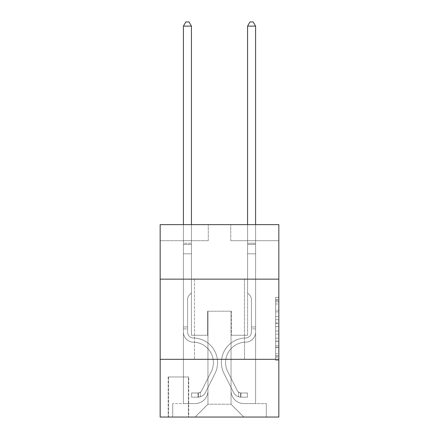 <?xml version="1.0" encoding="UTF-8"?>
<svg xmlns="http://www.w3.org/2000/svg" width="439" height="439" viewBox="0 0 439 439"><rect width="100%" height="100%" fill="white"/><g stroke="black" fill="none" stroke-linecap="round" stroke-linejoin="round"><path stroke-width="0.33" stroke-dasharray="2.19 1.65" d="M275.621 316.579L275.621 326.654L278.831 326.654L278.831 357.187L278.831 300.528L278.831 326.654L275.621 326.654L275.621 299.585L275.621 360.337L275.621 297.379L275.621 355.93L278.831 355.93L275.621 355.93L278.831 355.93L275.621 355.93L275.621 345.855L275.621 360.337L278.831 360.337L278.831 297.379L278.831 355.771L278.831 331.061L275.621 331.061L278.831 331.061L278.831 345.855L278.831 301.785L275.621 301.785L278.831 301.785L278.831 360.337L278.831 300.528L278.831 360.337L275.621 360.337L275.621 297.379L278.831 297.379L278.831 300.528L278.831 297.379L278.831 300.528L278.831 297.379L278.831 299.585L278.831 297.379L275.621 297.379L275.621 301.785L278.831 301.785L275.621 301.785L275.621 316.579L278.831 316.579M244.512 279.149L244.512 359.327L194.488 359.327L244.512 359.327L194.488 359.327L244.512 359.327L244.512 279.149L194.488 279.149L194.488 359.327L194.488 279.149L244.512 279.149M188.715 376.964L168.186 376.964L188.715 376.964L188.715 417.05L168.186 417.05L188.715 417.05M168.186 376.964L168.186 417.05M278.831 322.879L278.831 319.729L278.831 322.879L275.621 322.879L275.621 310.208L275.621 347.507L275.621 338.145L278.831 338.145L275.621 338.145L275.621 360.337L278.831 360.337L275.621 360.337L278.831 360.337L275.621 360.337L275.621 297.379L278.831 297.379L275.621 297.379L278.831 297.379L275.621 297.379L275.621 322.879L278.831 322.879M278.831 359.327L278.831 417.05L160.169 417.05L160.169 359.327L278.831 359.327L278.831 224.631L230.722 224.631L278.831 224.631L278.831 240.665L278.831 224.631L160.169 224.631L208.278 224.631L160.169 224.631L160.169 240.665L208.278 240.665L160.169 240.665L160.169 224.631L160.169 279.149L278.831 279.149L160.169 279.149L160.169 359.327L278.831 359.327L160.169 359.327M183.42 240.665L183.42 403.578L195.125 403.578A12.83 12.83 0 0 0 207.954 390.754L207.954 311.218L207.954 404.22L207.954 311.218L207.954 404.22L207.954 311.218L231.046 311.218L231.046 390.754A12.83 12.83 0 0 0 243.875 403.578L255.58 403.578L255.58 240.665L255.58 403.578L255.58 240.665L255.58 403.578L255.58 240.665L255.58 403.578L255.58 240.665L255.58 403.578L255.58 240.665L255.58 403.578L266.319 403.578L243.875 403.578L255.58 403.578L243.875 403.578L255.58 403.578L243.875 403.578L255.58 403.578L243.875 403.578L255.58 403.578L255.58 240.665L247.563 240.665L255.58 240.665L247.563 240.665L255.58 240.665L247.563 240.665L255.58 240.665L247.563 240.665L255.58 240.665L247.563 240.665L255.58 240.665L247.563 240.665L255.58 240.665L255.58 403.578L243.875 403.578A12.83 12.83 0 0 1 231.046 390.754A12.83 12.83 0 0 0 243.875 403.578A12.83 12.83 0 0 1 231.046 390.754A12.83 12.83 0 0 0 243.875 403.578A12.83 12.83 0 0 1 231.046 390.754A12.83 12.83 0 0 0 243.875 403.578A12.83 12.83 0 0 1 231.046 390.754A12.83 12.83 0 0 0 243.875 403.578A12.83 12.83 0 0 1 231.046 390.754L231.046 311.218L231.046 404.22L207.954 404.22L231.046 404.22L243.875 417.05L266.319 417.05L195.125 417.05L243.875 417.05L231.046 404.22L243.875 417.05L231.046 404.22L231.046 311.218L231.046 404.22L231.046 311.218L207.636 311.218L207.636 335.27L191.437 335.27L191.437 240.665L183.42 240.665L183.42 403.578L195.125 403.578A12.83 12.83 0 0 0 207.954 390.754L207.954 311.218L207.636 311.218L207.636 335.27L191.437 335.27L191.437 240.665L183.42 240.665L183.42 403.578L195.125 403.578L172.681 403.578L195.125 403.578L183.42 403.578L183.42 240.665L183.42 403.578L183.42 240.665L183.42 403.578L183.42 240.665L183.42 403.578L183.42 240.665L191.437 240.665L183.42 240.665L191.437 240.665L183.42 240.665L191.437 240.665L183.42 240.665L191.437 240.665L183.42 240.665L191.437 240.665L183.42 240.665L183.42 403.578L183.42 240.665M207.954 390.754L207.954 311.218L207.636 311.218L207.636 335.27L191.437 335.27L191.437 240.665L191.437 335.27L191.437 240.665L191.437 335.27L191.437 240.665L191.437 335.27L191.437 240.665L191.437 335.27L191.437 240.665L191.437 335.27L207.636 335.27L191.437 335.27L207.636 335.27L191.437 335.27L207.636 335.27L191.437 335.27L207.636 335.27L191.437 335.27L207.636 335.27L207.636 311.218L207.636 335.27L207.636 311.218L207.636 335.27L207.636 311.218L207.636 335.27L207.636 311.218L207.636 335.27L207.636 311.218L207.954 311.218L207.636 311.218L207.954 311.218L207.636 311.218L207.954 311.218L207.636 311.218L207.954 311.218L207.636 311.218L207.954 311.218L207.954 390.754A12.83 12.83 0 0 1 195.125 403.578A12.83 12.83 0 0 0 207.954 390.754A12.83 12.83 0 0 1 195.125 403.578A12.83 12.83 0 0 0 207.954 390.754A12.83 12.83 0 0 1 195.125 403.578A12.83 12.83 0 0 0 207.954 390.754A12.83 12.83 0 0 1 195.125 403.578A12.83 12.83 0 0 0 207.954 390.754M278.831 240.665L230.722 240.665L278.831 240.665M168.51 417.05L188.391 417.05L168.51 417.05L168.51 376.964L188.391 376.964L188.391 417.05L188.391 376.964L168.51 376.964L168.51 417.05M172.681 417.05L195.125 417.05L207.954 404.22L195.125 417.05L207.954 404.22L195.125 417.05L172.681 417.05L172.681 403.578L172.681 417.05M231.364 311.218L231.046 311.218L231.364 311.218L231.046 311.218L231.364 311.218L231.046 311.218L231.364 311.218L231.046 311.218L231.364 311.218L231.046 311.218L231.364 311.218L231.046 311.218L231.364 311.218L231.364 335.27L231.364 311.218M230.722 240.665L230.722 224.631L230.722 240.665M208.278 240.665L208.278 224.631L208.278 240.665M266.319 403.578L266.319 417.05L266.319 403.578M247.563 240.665L247.563 335.27L231.364 335.27L247.563 335.27L231.364 335.27L247.563 335.27L231.364 335.27L247.563 335.27L231.364 335.27L247.563 335.27L231.364 335.27L247.563 335.27L231.364 335.27L247.563 335.27L247.563 240.665M278.831 279.149L160.169 279.149M275.621 326.654L278.831 326.654L275.621 326.654M275.621 299.585L275.621 297.379L275.621 299.585L278.831 299.585L275.621 299.585M275.621 347.353L275.621 334.211L275.621 347.353L278.831 347.353L275.621 347.353M275.621 334.211L275.621 331.061L278.831 331.061L275.621 331.061L275.621 334.211L278.831 334.211L275.621 334.211M275.621 310.208L275.621 301.785L275.621 310.208L278.831 310.208L275.621 310.208M275.621 297.379L278.831 297.379L275.621 297.379L275.621 300.528L275.621 297.379L278.831 297.379M275.621 360.337L278.831 360.337L275.621 360.337L275.621 357.187L275.621 360.337M183.42 328.86L183.42 26.12L183.42 253.813L183.42 26.12L191.437 26.12L191.437 243.233L191.437 26.12L183.42 26.12L185.829 21.95L189.033 21.95L185.829 21.95L183.42 26.12L183.42 253.813L183.42 26.12L191.437 26.12L189.033 21.95L191.437 26.12L191.437 253.813L183.42 253.813L183.42 244.43L183.42 253.813L191.437 253.813L191.437 292.939L189.632 294.745A6.969 6.969 0 0 0 187.59 299.672A6.969 6.969 0 0 1 189.632 294.745L191.437 292.939L191.437 26.12L183.42 26.12L185.829 21.95L189.033 21.95L185.829 21.95L183.42 26.12L183.42 244.43L183.42 26.12L191.437 26.12L189.033 21.95L191.437 26.12L191.437 253.813L183.42 253.813L183.42 332.071A10.102 10.102 0 0 0 193.363 342.173A10.102 10.102 0 0 1 183.42 332.071L183.42 253.813L191.437 253.813L191.437 292.939L189.632 294.745A6.969 6.969 0 0 0 187.59 299.672A6.969 6.969 0 0 1 189.632 294.745L191.437 292.939L191.437 26.12L183.42 26.12L185.829 21.95L189.033 21.95L185.829 21.95L183.42 26.12L183.42 332.071A10.102 10.102 0 0 0 193.363 342.173A10.102 10.102 0 0 1 183.42 332.071L183.42 253.813L191.437 253.813L191.437 292.939L189.632 294.745A6.969 6.969 0 0 0 187.59 299.672A6.969 6.969 0 0 1 189.632 294.745L191.437 292.939L191.437 253.813L183.42 253.813L183.42 332.071A10.102 10.102 0 0 0 193.363 342.173A10.102 10.102 0 0 1 183.42 332.071L183.42 253.813L191.437 253.813L191.437 244.43L191.437 292.939L189.632 294.745A6.969 6.969 0 0 0 187.59 299.672A6.969 6.969 0 0 1 189.632 294.745L191.437 292.939L191.437 253.813L183.42 253.813L183.42 332.071A10.102 10.102 0 0 0 193.363 342.173A20.364 20.364 0 0 1 211.236 371.679A20.364 20.364 0 0 0 193.363 342.173A10.102 10.102 0 0 1 183.42 332.071L183.42 253.813L191.437 253.813L191.437 243.233L191.437 292.939L189.632 294.745A6.969 6.969 0 0 0 187.59 299.672A6.969 6.969 0 0 1 189.632 294.745L191.437 292.939L191.437 253.813L183.42 253.813L183.42 332.071A10.102 10.102 0 0 0 193.363 342.173A10.102 10.102 0 0 1 183.42 332.071L183.42 253.813L191.437 253.813L191.437 26.12L189.033 21.95L191.437 26.12L191.437 292.939L189.632 294.745A6.969 6.969 0 0 0 187.59 299.672A6.969 6.969 0 0 1 189.632 294.745L191.437 292.939L191.437 253.813L183.42 253.813L183.42 332.071L183.42 328.86L187.59 328.86L187.59 326.934L183.42 326.934L187.59 326.934L187.59 332.071L187.59 299.672L187.59 332.071A5.932 5.932 0 0 0 193.429 338.003A5.932 5.932 0 0 1 187.59 332.071L187.59 299.672L187.59 332.071L187.59 326.934L183.42 326.934L187.59 326.934L187.59 332.071A5.932 5.932 0 0 0 193.429 338.003A5.932 5.932 0 0 1 187.59 332.071L187.59 299.672L187.59 332.071A5.932 5.932 0 0 0 193.429 338.003A5.932 5.932 0 0 1 187.59 332.071L187.59 299.672L187.59 332.071L187.59 326.934L183.42 326.934L187.59 326.934L187.59 332.071A5.932 5.932 0 0 0 193.429 338.003A24.535 24.535 0 0 1 214.962 373.556A24.535 24.535 0 0 0 193.429 338.003A5.932 5.932 0 0 1 187.59 332.071L187.59 299.672L187.59 332.071A5.932 5.932 0 0 0 193.429 338.003A5.932 5.932 0 0 1 187.59 332.071L187.59 299.672L187.59 332.071L187.59 328.86L183.42 328.86M198.011 397.163A8.5 8.5 0 0 0 205.447 392.482L214.962 373.556A24.535 24.535 0 0 0 193.429 338.003A5.932 5.932 0 0 1 187.59 332.071A5.932 5.932 0 0 0 193.429 338.003A24.535 24.535 0 0 1 214.962 373.556A24.535 24.535 0 0 0 193.429 338.003A5.932 5.932 0 0 1 187.59 332.071A5.932 5.932 0 0 0 193.429 338.003A5.932 5.932 0 0 1 187.59 332.071A5.932 5.932 0 0 0 193.429 338.003A24.535 24.535 0 0 1 214.962 373.556L205.447 392.482L214.962 373.556A24.535 24.535 0 0 0 193.429 338.003A5.932 5.932 0 0 1 187.59 332.071A5.932 5.932 0 0 0 193.429 338.003A24.535 24.535 0 0 1 214.962 373.556A24.535 24.535 0 0 0 193.429 338.003A5.932 5.932 0 0 1 187.59 332.071A5.932 5.932 0 0 0 193.429 338.003A5.932 5.932 0 0 1 187.59 332.071A5.932 5.932 0 0 0 193.429 338.003A24.535 24.535 0 0 1 214.962 373.556A24.535 24.535 0 0 0 193.429 338.003A5.932 5.932 0 0 1 187.59 332.071A5.932 5.932 0 0 0 193.429 338.003A24.535 24.535 0 0 1 214.962 373.556L205.447 392.482L214.962 373.556A24.535 24.535 0 0 0 193.429 338.003A24.535 24.535 0 0 1 214.962 373.556A24.535 24.535 0 0 0 193.429 338.003A24.535 24.535 0 0 1 214.962 373.556L205.447 392.482A8.5 8.5 0 0 1 200.42 396.768A8.5 8.5 0 0 0 205.447 392.482L214.962 373.556A24.535 24.535 0 0 0 193.429 338.003A24.535 24.535 0 0 1 214.962 373.556L205.447 392.482L214.962 373.556A24.535 24.535 0 0 0 193.429 338.003A24.535 24.535 0 0 1 214.962 373.556A24.535 24.535 0 0 0 193.429 338.003A24.535 24.535 0 0 1 214.962 373.556L205.447 392.482L214.962 373.556A24.535 24.535 0 0 0 193.429 338.003A24.535 24.535 0 0 1 214.962 373.556L205.447 392.482A8.5 8.5 0 0 1 200.42 396.768C197.945 397.295 197.945 397.295 200.42 396.768C197.945 397.295 197.945 397.295 200.42 396.768A8.5 8.5 0 0 0 205.447 392.482L214.962 373.556L205.447 392.482A8.5 8.5 0 0 1 200.42 396.768C197.945 397.295 197.945 397.295 200.42 396.768C197.945 397.295 197.945 397.295 200.42 396.768A8.5 8.5 0 0 0 205.447 392.482L214.962 373.556L205.447 392.482A8.5 8.5 0 0 1 200.42 396.768C197.945 397.295 197.945 397.295 200.42 396.768C197.945 397.295 197.945 397.295 200.42 396.768A8.5 8.5 0 0 0 205.447 392.482L214.962 373.556L205.447 392.482A8.5 8.5 0 0 1 200.42 396.768C197.945 397.295 197.945 397.295 200.42 396.768C197.945 397.295 197.945 397.295 200.42 396.768A8.5 8.5 0 0 0 205.447 392.482L214.962 373.556L205.447 392.482A8.5 8.5 0 0 1 200.42 396.768C197.945 397.295 197.945 397.295 200.42 396.768C197.945 397.295 197.945 397.295 200.42 396.768A8.5 8.5 0 0 0 205.447 392.482A8.5 8.5 0 0 1 198.011 397.163L198.011 392.993A4.33 4.33 0 0 0 201.72 390.611L211.236 371.679A20.364 20.364 0 0 0 193.363 342.173A10.102 10.102 0 0 1 183.42 332.071A10.102 10.102 0 0 0 193.363 342.173A20.364 20.364 0 0 1 211.236 371.679A20.364 20.364 0 0 0 193.363 342.173A10.102 10.102 0 0 1 183.42 332.071A10.102 10.102 0 0 0 193.363 342.173A10.102 10.102 0 0 1 183.42 332.071A10.102 10.102 0 0 0 193.363 342.173A20.364 20.364 0 0 1 211.236 371.679L201.72 390.611L211.236 371.679A20.364 20.364 0 0 0 193.363 342.173A10.102 10.102 0 0 1 183.42 332.071A10.102 10.102 0 0 0 193.363 342.173A20.364 20.364 0 0 1 211.236 371.679A20.364 20.364 0 0 0 193.363 342.173A10.102 10.102 0 0 1 183.42 332.071A10.102 10.102 0 0 0 193.363 342.173A10.102 10.102 0 0 1 183.42 332.071A10.102 10.102 0 0 0 193.363 342.173A20.364 20.364 0 0 1 211.236 371.679A20.364 20.364 0 0 0 193.363 342.173A10.102 10.102 0 0 1 183.42 332.071A10.102 10.102 0 0 0 193.363 342.173A20.364 20.364 0 0 1 211.236 371.679L201.72 390.611L211.236 371.679A20.364 20.364 0 0 0 193.363 342.173A20.364 20.364 0 0 1 211.236 371.679A20.364 20.364 0 0 0 193.363 342.173A20.364 20.364 0 0 1 211.236 371.679L201.72 390.611A4.33 4.33 0 0 1 200.42 392.153C197.989 393.273 197.989 393.273 200.42 392.153C197.989 393.273 197.989 393.273 200.42 392.153A4.33 4.33 0 0 0 201.72 390.611L211.236 371.679A20.364 20.364 0 0 0 193.363 342.173A20.364 20.364 0 0 1 211.236 371.679L201.72 390.611L211.236 371.679A20.364 20.364 0 0 0 193.363 342.173A20.364 20.364 0 0 1 211.236 371.679A20.364 20.364 0 0 0 193.363 342.173A20.364 20.364 0 0 1 211.236 371.679L201.72 390.611L211.236 371.679A20.364 20.364 0 0 0 193.363 342.173A20.364 20.364 0 0 1 211.236 371.679L201.72 390.611A4.33 4.33 0 0 1 200.42 392.153C197.989 393.273 197.989 393.273 200.42 392.153C197.989 393.273 197.989 393.273 200.42 392.153A4.33 4.33 0 0 0 201.72 390.611L211.236 371.679L201.72 390.611A4.33 4.33 0 0 1 200.42 392.153C197.989 393.273 197.989 393.273 200.42 392.153C197.989 393.273 197.989 393.273 200.42 392.153A4.33 4.33 0 0 0 201.72 390.611L211.236 371.679L201.72 390.611A4.33 4.33 0 0 1 200.42 392.153C197.989 393.273 197.989 393.273 200.42 392.153C197.989 393.273 197.989 393.273 200.42 392.153A4.33 4.33 0 0 0 201.72 390.611L211.236 371.679L201.72 390.611A4.33 4.33 0 0 1 200.42 392.153C197.989 393.273 197.989 393.273 200.42 392.153C197.989 393.273 197.989 393.273 200.42 392.153A4.33 4.33 0 0 0 201.72 390.611L211.236 371.679L201.72 390.611A4.33 4.33 0 0 1 200.42 392.153C197.989 393.273 197.989 393.273 200.42 392.153C197.989 393.273 197.989 393.273 200.42 392.153A4.33 4.33 0 0 0 201.72 390.611A4.33 4.33 0 0 1 198.011 392.993L198.011 397.163L191.602 397.169L198.011 397.163A8.5 8.5 0 0 0 205.447 392.482A8.5 8.5 0 0 1 198.011 397.163L198.011 392.993L191.602 392.998L198.011 392.993A4.33 4.33 0 0 0 201.72 390.611A4.33 4.33 0 0 1 198.011 392.993L198.011 397.163L191.602 397.169L191.602 392.998L191.602 397.169L198.011 397.163A8.5 8.5 0 0 0 205.447 392.482A8.5 8.5 0 0 1 198.011 397.163L198.011 392.993L191.602 392.998L198.011 392.993A4.33 4.33 0 0 0 201.72 390.611A4.33 4.33 0 0 1 198.011 392.993L198.011 397.163L191.602 397.169L191.602 392.998L191.602 397.169L198.011 397.163A8.5 8.5 0 0 0 205.447 392.482A8.5 8.5 0 0 1 198.011 397.163L198.011 392.993L191.602 392.998L198.011 392.993A4.33 4.33 0 0 0 201.72 390.611A4.33 4.33 0 0 1 198.011 392.993L198.011 397.163L191.602 397.169L191.602 392.998L191.602 397.169L198.011 397.163A8.5 8.5 0 0 0 205.447 392.482A8.5 8.5 0 0 1 198.011 397.163L198.011 392.993L191.602 392.998L198.011 392.993A4.33 4.33 0 0 0 201.72 390.611A4.33 4.33 0 0 1 198.011 392.993L198.011 397.163L191.602 397.169L191.602 392.998L191.602 397.169L198.011 397.163A8.5 8.5 0 0 0 205.447 392.482A8.5 8.5 0 0 1 198.011 397.163L198.011 392.993L191.602 392.998L198.011 392.993A4.33 4.33 0 0 0 201.72 390.611A4.33 4.33 0 0 1 198.011 392.993L198.011 397.163L191.602 397.169L191.602 392.998L191.602 397.169L198.011 397.163M255.58 328.86L255.58 26.12L255.58 253.813L255.58 26.12L247.563 26.12L247.563 243.233L247.563 26.12L255.58 26.12L253.171 21.95L249.967 21.95L253.171 21.95L255.58 26.12L255.58 253.813L255.58 26.12L247.563 26.12L249.967 21.95L247.563 26.12L247.563 253.813L255.58 253.813L255.58 244.43L255.58 253.813L247.563 253.813L247.563 292.939L249.368 294.745A6.969 6.969 0 0 1 251.41 299.672A6.969 6.969 0 0 0 249.368 294.745L247.563 292.939L247.563 26.12L255.58 26.12L253.171 21.95L249.967 21.95L253.171 21.95L255.58 26.12L255.58 244.43L255.58 26.12L247.563 26.12L249.967 21.95L247.563 26.12L247.563 253.813L255.58 253.813L255.58 332.071A10.102 10.102 0 0 1 245.637 342.173A10.102 10.102 0 0 0 255.58 332.071L255.58 253.813L247.563 253.813L247.563 292.939L249.368 294.745A6.969 6.969 0 0 1 251.41 299.672A6.969 6.969 0 0 0 249.368 294.745L247.563 292.939L247.563 26.12L255.58 26.12L253.171 21.95L249.967 21.95L253.171 21.95L255.58 26.12L255.58 332.071A10.102 10.102 0 0 1 245.637 342.173A10.102 10.102 0 0 0 255.58 332.071L255.58 253.813L247.563 253.813L247.563 292.939L249.368 294.745A6.969 6.969 0 0 1 251.41 299.672A6.969 6.969 0 0 0 249.368 294.745L247.563 292.939L247.563 253.813L255.58 253.813L255.58 332.071A10.102 10.102 0 0 1 245.637 342.173A10.102 10.102 0 0 0 255.58 332.071L255.58 253.813L247.563 253.813L247.563 244.43L247.563 292.939L249.368 294.745A6.969 6.969 0 0 1 251.41 299.672A6.969 6.969 0 0 0 249.368 294.745L247.563 292.939L247.563 253.813L255.58 253.813L255.58 332.071A10.102 10.102 0 0 1 245.637 342.173A20.364 20.364 0 0 0 227.764 371.679A20.364 20.364 0 0 1 245.637 342.173A10.102 10.102 0 0 0 255.58 332.071L255.58 253.813L247.563 253.813L247.563 243.233L247.563 292.939L249.368 294.745A6.969 6.969 0 0 1 251.41 299.672A6.969 6.969 0 0 0 249.368 294.745L247.563 292.939L247.563 253.813L255.58 253.813L255.58 332.071A10.102 10.102 0 0 1 245.637 342.173A10.102 10.102 0 0 0 255.58 332.071L255.58 253.813L247.563 253.813L247.563 26.12L249.967 21.95L247.563 26.12L247.563 292.939L249.368 294.745A6.969 6.969 0 0 1 251.41 299.672A6.969 6.969 0 0 0 249.368 294.745L247.563 292.939L247.563 253.813L255.58 253.813L255.58 332.071L255.58 328.86L251.41 328.86L251.41 326.934L255.58 326.934L251.41 326.934L251.41 332.071L251.41 299.672L251.41 332.071A5.932 5.932 0 0 1 245.571 338.003A5.932 5.932 0 0 0 251.41 332.071L251.41 299.672L251.41 332.071L251.41 326.934L255.58 326.934L251.41 326.934L251.41 332.071A5.932 5.932 0 0 1 245.571 338.003A5.932 5.932 0 0 0 251.41 332.071L251.41 299.672L251.41 332.071A5.932 5.932 0 0 1 245.571 338.003A5.932 5.932 0 0 0 251.41 332.071L251.41 299.672L251.41 332.071L251.41 326.934L255.58 326.934L251.41 326.934L251.41 332.071A5.932 5.932 0 0 1 245.571 338.003A24.535 24.535 0 0 0 224.038 373.556A24.535 24.535 0 0 1 245.571 338.003A5.932 5.932 0 0 0 251.41 332.071L251.41 299.672L251.41 332.071A5.932 5.932 0 0 1 245.571 338.003A5.932 5.932 0 0 0 251.41 332.071L251.41 299.672L251.41 332.071L251.41 328.86L255.58 328.86M240.989 397.163A8.5 8.5 0 0 1 233.553 392.482L224.038 373.556A24.535 24.535 0 0 1 245.571 338.003A5.932 5.932 0 0 0 251.41 332.071A5.932 5.932 0 0 1 245.571 338.003A24.535 24.535 0 0 0 224.038 373.556A24.535 24.535 0 0 1 245.571 338.003A5.932 5.932 0 0 0 251.41 332.071A5.932 5.932 0 0 1 245.571 338.003A5.932 5.932 0 0 0 251.41 332.071A5.932 5.932 0 0 1 245.571 338.003A24.535 24.535 0 0 0 224.038 373.556L233.553 392.482L224.038 373.556A24.535 24.535 0 0 1 245.571 338.003A5.932 5.932 0 0 0 251.41 332.071A5.932 5.932 0 0 1 245.571 338.003A24.535 24.535 0 0 0 224.038 373.556A24.535 24.535 0 0 1 245.571 338.003A5.932 5.932 0 0 0 251.41 332.071A5.932 5.932 0 0 1 245.571 338.003A5.932 5.932 0 0 0 251.41 332.071A5.932 5.932 0 0 1 245.571 338.003A24.535 24.535 0 0 0 224.038 373.556A24.535 24.535 0 0 1 245.571 338.003A5.932 5.932 0 0 0 251.41 332.071A5.932 5.932 0 0 1 245.571 338.003A24.535 24.535 0 0 0 224.038 373.556L233.553 392.482L224.038 373.556A24.535 24.535 0 0 1 245.571 338.003A24.535 24.535 0 0 0 224.038 373.556A24.535 24.535 0 0 1 245.571 338.003A24.535 24.535 0 0 0 224.038 373.556L233.553 392.482A8.5 8.5 0 0 0 238.58 396.768A8.5 8.5 0 0 1 233.553 392.482L224.038 373.556A24.535 24.535 0 0 1 245.571 338.003A24.535 24.535 0 0 0 224.038 373.556L233.553 392.482L224.038 373.556A24.535 24.535 0 0 1 245.571 338.003A24.535 24.535 0 0 0 224.038 373.556A24.535 24.535 0 0 1 245.571 338.003A24.535 24.535 0 0 0 224.038 373.556L233.553 392.482L224.038 373.556A24.535 24.535 0 0 1 245.571 338.003A24.535 24.535 0 0 0 224.038 373.556L233.553 392.482A8.5 8.5 0 0 0 238.58 396.768C241.055 397.295 241.055 397.295 238.58 396.768C241.055 397.295 241.055 397.295 238.58 396.768A8.5 8.5 0 0 1 233.553 392.482L224.038 373.556L233.553 392.482A8.5 8.5 0 0 0 238.58 396.768C241.055 397.295 241.055 397.295 238.58 396.768C241.055 397.295 241.055 397.295 238.58 396.768A8.5 8.5 0 0 1 233.553 392.482L224.038 373.556L233.553 392.482A8.5 8.5 0 0 0 238.58 396.768C241.055 397.295 241.055 397.295 238.58 396.768C241.055 397.295 241.055 397.295 238.58 396.768A8.5 8.5 0 0 1 233.553 392.482L224.038 373.556L233.553 392.482A8.5 8.5 0 0 0 238.58 396.768C241.055 397.295 241.055 397.295 238.58 396.768C241.055 397.295 241.055 397.295 238.58 396.768A8.5 8.5 0 0 1 233.553 392.482L224.038 373.556L233.553 392.482A8.5 8.5 0 0 0 238.58 396.768C241.055 397.295 241.055 397.295 238.58 396.768C241.055 397.295 241.055 397.295 238.58 396.768A8.5 8.5 0 0 1 233.553 392.482A8.5 8.5 0 0 0 240.989 397.163L240.989 392.993A4.33 4.33 0 0 1 237.279 390.611L227.764 371.679A20.364 20.364 0 0 1 245.637 342.173A10.102 10.102 0 0 0 255.58 332.071A10.102 10.102 0 0 1 245.637 342.173A20.364 20.364 0 0 0 227.764 371.679A20.364 20.364 0 0 1 245.637 342.173A10.102 10.102 0 0 0 255.58 332.071A10.102 10.102 0 0 1 245.637 342.173A10.102 10.102 0 0 0 255.58 332.071A10.102 10.102 0 0 1 245.637 342.173A20.364 20.364 0 0 0 227.764 371.679L237.279 390.611L227.764 371.679A20.364 20.364 0 0 1 245.637 342.173A10.102 10.102 0 0 0 255.58 332.071A10.102 10.102 0 0 1 245.637 342.173A20.364 20.364 0 0 0 227.764 371.679A20.364 20.364 0 0 1 245.637 342.173A10.102 10.102 0 0 0 255.58 332.071A10.102 10.102 0 0 1 245.637 342.173A10.102 10.102 0 0 0 255.58 332.071A10.102 10.102 0 0 1 245.637 342.173A20.364 20.364 0 0 0 227.764 371.679A20.364 20.364 0 0 1 245.637 342.173A10.102 10.102 0 0 0 255.58 332.071A10.102 10.102 0 0 1 245.637 342.173A20.364 20.364 0 0 0 227.764 371.679L237.279 390.611L227.764 371.679A20.364 20.364 0 0 1 245.637 342.173A20.364 20.364 0 0 0 227.764 371.679A20.364 20.364 0 0 1 245.637 342.173A20.364 20.364 0 0 0 227.764 371.679L237.279 390.611A4.33 4.33 0 0 0 238.58 392.153C241.011 393.273 241.011 393.273 238.58 392.153C241.011 393.273 241.011 393.273 238.58 392.153A4.33 4.33 0 0 1 237.279 390.611L227.764 371.679A20.364 20.364 0 0 1 245.637 342.173A20.364 20.364 0 0 0 227.764 371.679L237.279 390.611L227.764 371.679A20.364 20.364 0 0 1 245.637 342.173A20.364 20.364 0 0 0 227.764 371.679A20.364 20.364 0 0 1 245.637 342.173A20.364 20.364 0 0 0 227.764 371.679L237.279 390.611L227.764 371.679A20.364 20.364 0 0 1 245.637 342.173A20.364 20.364 0 0 0 227.764 371.679L237.279 390.611A4.33 4.33 0 0 0 238.58 392.153C241.011 393.273 241.011 393.273 238.58 392.153C241.011 393.273 241.011 393.273 238.58 392.153A4.33 4.33 0 0 1 237.279 390.611L227.764 371.679L237.279 390.611A4.33 4.33 0 0 0 238.58 392.153C241.011 393.273 241.011 393.273 238.58 392.153C241.011 393.273 241.011 393.273 238.58 392.153A4.33 4.33 0 0 1 237.279 390.611L227.764 371.679L237.279 390.611A4.33 4.33 0 0 0 238.58 392.153C241.011 393.273 241.011 393.273 238.58 392.153C241.011 393.273 241.011 393.273 238.58 392.153A4.33 4.33 0 0 1 237.279 390.611L227.764 371.679L237.279 390.611A4.33 4.33 0 0 0 238.58 392.153C241.011 393.273 241.011 393.273 238.58 392.153C241.011 393.273 241.011 393.273 238.58 392.153A4.33 4.33 0 0 1 237.279 390.611L227.764 371.679L237.279 390.611A4.33 4.33 0 0 0 238.58 392.153C241.011 393.273 241.011 393.273 238.58 392.153C241.011 393.273 241.011 393.273 238.58 392.153A4.33 4.33 0 0 1 237.279 390.611A4.33 4.33 0 0 0 240.989 392.993L240.989 397.163L247.398 397.169L240.989 397.163A8.5 8.5 0 0 1 233.553 392.482A8.5 8.5 0 0 0 240.989 397.163L240.989 392.993L247.398 392.998L240.989 392.993A4.33 4.33 0 0 1 237.279 390.611A4.33 4.33 0 0 0 240.989 392.993L240.989 397.163L247.398 397.169L247.398 392.998L247.398 397.169L240.989 397.163A8.5 8.5 0 0 1 233.553 392.482A8.5 8.5 0 0 0 240.989 397.163L240.989 392.993L247.398 392.998L240.989 392.993A4.33 4.33 0 0 1 237.279 390.611A4.33 4.33 0 0 0 240.989 392.993L240.989 397.163L247.398 397.169L247.398 392.998L247.398 397.169L240.989 397.163A8.5 8.5 0 0 1 233.553 392.482A8.5 8.5 0 0 0 240.989 397.163L240.989 392.993L247.398 392.998L240.989 392.993A4.33 4.33 0 0 1 237.279 390.611A4.33 4.33 0 0 0 240.989 392.993L240.989 397.163L247.398 397.169L247.398 392.998L247.398 397.169L240.989 397.163A8.5 8.5 0 0 1 233.553 392.482A8.5 8.5 0 0 0 240.989 397.163L240.989 392.993L247.398 392.998L240.989 392.993A4.33 4.33 0 0 1 237.279 390.611A4.33 4.33 0 0 0 240.989 392.993L240.989 397.163L247.398 397.169L247.398 392.998L247.398 397.169L240.989 397.163A8.5 8.5 0 0 1 233.553 392.482A8.5 8.5 0 0 0 240.989 397.163L240.989 392.993L247.398 392.998L240.989 392.993A4.33 4.33 0 0 1 237.279 390.611A4.33 4.33 0 0 0 240.989 392.993L240.989 397.163L247.398 397.169L247.398 392.998L247.398 397.169L240.989 397.163M183.42 224.631L183.42 26.12L191.437 26.12L183.42 26.12L185.829 21.95L189.033 21.95L185.829 21.95L183.42 26.12L183.42 243.233L183.42 26.12L191.437 26.12L189.033 21.95L191.437 26.12L191.437 243.233L191.437 26.12L183.42 26.12L185.829 21.95L189.033 21.95L185.829 21.95L183.42 26.12L191.437 26.12L189.033 21.95L191.437 26.12L191.437 224.631M247.563 224.631L247.563 243.233L255.58 243.233L247.563 243.233L255.58 243.233L247.563 243.233L255.58 243.233L247.563 243.233L255.58 243.233L247.563 243.233L255.58 243.233L247.563 243.233L255.58 243.233L247.563 243.233L247.563 244.43L247.563 26.12L249.967 21.95L247.563 26.12L255.58 26.12L247.563 26.12L255.58 26.12L253.171 21.95L249.967 21.95L253.171 21.95L255.58 26.12L255.58 243.233L255.58 26.12L247.563 26.12L249.967 21.95L247.563 26.12L247.563 243.233L247.563 26.12L255.58 26.12L253.171 21.95L249.967 21.95L253.171 21.95L255.58 26.12L255.58 224.631M191.602 392.998L197.852 392.998L191.602 392.998L191.602 397.169L191.602 392.998M183.42 243.233L183.42 244.43L183.42 243.233L191.437 243.233L183.42 243.233M200.42 396.768C197.945 397.295 197.945 397.295 200.42 396.768C197.945 397.295 197.945 397.295 200.42 396.768L200.42 392.153L200.42 396.768M191.437 26.12L189.033 21.95L185.829 21.95L183.42 26.12M247.398 392.998L241.148 392.998L247.398 392.998L247.398 397.169L247.398 392.998M238.58 396.768C241.055 397.295 241.055 397.295 238.58 396.768C241.055 397.295 241.055 397.295 238.58 396.768L238.58 392.153L238.58 396.768M247.563 244.43L247.563 253.813L247.563 244.43L255.58 244.43L247.563 244.43M255.58 26.12L253.171 21.95L249.967 21.95L247.563 26.12M275.621 345.855L278.831 345.855L275.621 345.855M275.621 341.136L278.831 341.136M275.621 311.86L278.831 311.86L275.621 311.86M275.621 300.528L278.831 300.528M275.621 357.187L278.831 357.187M275.621 353.724L278.831 353.724M275.621 303.991L278.831 303.991M275.621 323.505L278.831 323.505L275.621 323.505M275.621 341.29L278.831 341.29L275.621 341.29M275.621 347.507L278.831 347.507L275.621 347.507M275.621 319.729L278.831 319.729L275.621 319.729M183.42 244.43L191.437 244.43L183.42 244.43M275.621 355.771L278.831 355.771M275.621 355.93L278.831 355.93M275.621 301.785L278.831 301.785M198.494 392.949L198.494 397.141L198.494 392.949M240.506 392.949L240.506 397.141L240.506 392.949"/><path stroke-width="0.66" d="M278.831 279.149L278.831 224.631L160.169 224.631L160.169 279.149L278.831 279.149L278.831 417.05L160.169 417.05L160.169 279.149M278.831 359.327L160.169 359.327M191.437 224.631L191.437 26.12L183.42 26.12L183.42 224.631M183.42 26.12L185.829 21.95L189.033 21.95L191.437 26.12M255.58 224.631L255.58 26.12L247.563 26.12L247.563 224.631M247.563 26.12L249.967 21.95L253.171 21.95L255.58 26.12"/></g></svg>
